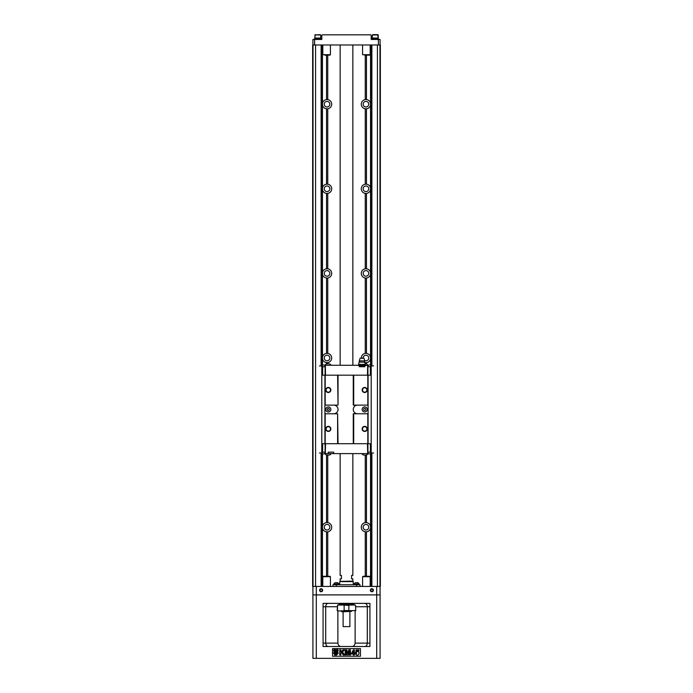 <?xml version="1.0" encoding="UTF-8"?>
<svg xmlns="http://www.w3.org/2000/svg" width="693" height="693" viewBox="0 0 693 693"><rect width="100%" height="100%" fill="white"/><g stroke="black" fill="none" stroke-linecap="round" stroke-linejoin="round"><path stroke-width="1.04" d="M322.643 452.174L325.346 452.174L325.346 453.612L367.654 453.612L367.654 452.174L370.357 452.174L370.357 443.711L368.078 443.711L368.078 375.182L324.922 375.182L324.922 443.711L322.643 443.711L322.643 452.174L322.15 452.174M324.922 375.182L322.643 375.182L322.643 366.718L322.15 366.718M368.078 375.182L370.357 375.182L370.357 366.718L370.85 366.718M368.078 443.711L324.922 443.711M368.078 413.764L353.265 413.764L353.265 443.711M353.265 375.182L353.265 405.128L368.078 405.128M333.723 413.764A4.314 4.314 0 0 0 338.037 409.442A4.314 4.314 0 0 0 333.723 405.128M337.612 443.711L337.612 413.764L338.037 443.711M357.579 405.128A4.314 4.314 0 0 0 353.265 409.442A4.314 4.314 0 0 0 357.579 413.764M338.037 375.182L338.037 405.128L337.612 375.182M330.847 389.986A2.538 2.538 0 0 1 327.044 392.186A2.538 2.538 0 0 1 327.044 387.785A2.538 2.538 0 0 1 330.847 389.986M325.182 375.182L325.182 405.128L337.612 405.128M330.847 428.906A2.538 2.538 0 0 1 327.044 431.098A2.538 2.538 0 0 1 327.044 426.706A2.538 2.538 0 0 1 330.847 428.906M337.612 413.764L325.182 413.764L325.182 443.711M367.818 375.182L367.818 405.128M367.818 413.764L367.818 443.711M367.229 389.986A2.538 2.538 0 0 1 363.418 392.186A2.538 2.538 0 0 1 363.418 387.785A2.538 2.538 0 0 1 367.229 389.986M353.69 375.182L353.69 405.128M367.229 428.906A2.538 2.538 0 0 1 363.418 431.098A2.538 2.538 0 0 1 363.418 426.706A2.538 2.538 0 0 1 367.229 428.906M353.69 413.764L353.69 443.711M330.509 389.986A2.2 2.2 0 0 0 327.209 388.08A2.2 2.2 0 0 0 327.209 391.891A2.2 2.2 0 0 0 330.509 389.986M366.892 389.986A2.2 2.2 0 0 0 363.591 388.08A2.2 2.2 0 0 0 363.591 391.891A2.2 2.2 0 0 0 366.892 389.986M366.892 428.906A2.2 2.2 0 0 0 363.591 427.001A2.2 2.2 0 0 0 363.591 430.812A2.2 2.2 0 0 0 366.892 428.906M330.509 428.906A2.2 2.2 0 0 0 327.209 427.001A2.2 2.2 0 0 0 327.209 430.812A2.2 2.2 0 0 0 330.509 428.906M367.229 409.442A2.538 2.538 0 0 1 363.418 411.642A2.538 2.538 0 0 1 363.418 407.25A2.538 2.538 0 0 1 367.229 409.442M330.847 409.442A2.538 2.538 0 0 1 327.044 411.642A2.538 2.538 0 0 1 327.044 407.25A2.538 2.538 0 0 1 330.847 409.442M363.634 409.442A1.057 1.057 0 0 1 364.691 408.385A1.057 1.057 0 0 1 365.748 409.442A1.057 1.057 0 0 1 364.691 410.499A1.057 1.057 0 0 1 363.634 409.442M365.748 409.442A1.057 1.057 0 0 0 364.163 408.532A1.057 1.057 0 0 0 364.163 410.36A1.057 1.057 0 0 0 365.748 409.442M327.252 409.442A1.057 1.057 0 0 1 328.309 408.385A1.057 1.057 0 0 1 329.366 409.442A1.057 1.057 0 0 1 328.309 410.499A1.057 1.057 0 0 1 327.252 409.442M329.366 409.442A1.057 1.057 0 0 0 327.78 408.532A1.057 1.057 0 0 0 327.78 410.36A1.057 1.057 0 0 0 329.366 409.442M328.222 453.187L328.222 452.174L333.723 452.174L333.723 453.187M370.357 452.174L370.85 452.174M367.905 443.711L367.905 452.174M367.481 443.711L367.654 452.174M325.519 443.711L325.346 452.174M325.095 443.711L325.095 452.174M370.313 452.174L371.162 454.201L367.654 453.612M335.247 453.612L326.706 453.612M325.346 453.612L321.838 454.201L322.687 452.174M368.078 452.174L368.078 453.612M324.922 453.612L324.922 452.174M324.861 453.612A3.768 3.768 0 0 0 326.637 455.05L329.392 455.05A3.768 3.768 0 0 0 331.167 453.612M361.833 453.612A3.768 3.768 0 0 0 363.608 455.05L366.363 455.05A3.768 3.768 0 0 0 368.139 453.612M370.357 366.718L367.654 366.718L367.654 365.28L364.778 365.705L364.778 366.718L359.277 366.718L359.277 365.705L357.753 365.28L325.346 365.28L325.346 366.718L322.687 366.718L321.838 364.691L325.346 365.28M325.095 375.182L325.095 366.718M325.519 375.182L325.346 366.718M367.481 375.182L367.654 366.718M367.905 375.182L367.905 366.718M357.753 365.28L358.783 365.28M365.263 365.28L366.294 365.28M367.654 365.28L371.162 364.691L370.313 366.718M324.922 366.718L324.922 365.28M368.078 365.28L368.078 366.718M359.234 360.88L364.813 360.88L364.016 358.264L360.039 358.264L358.602 364.397L363.738 364.397L363.738 365.072L362.092 365.705L364.778 365.705L365.445 365.072L364.986 365.705M360.317 365.072L361.954 365.705L359.494 365.705L360.317 364.397M363.738 365.072L364.553 365.705L359.277 365.705L358.602 364.397M368.139 365.28A3.768 3.768 0 0 0 366.363 363.842L365.038 363.842M331.167 365.28A3.768 3.768 0 0 0 329.392 363.842L326.637 363.842A3.768 3.768 0 0 0 324.861 365.28M370.357 452.001L371.205 452.979L371.205 365.913L373.57 365.913M370.357 366.892L371.205 365.913M371.205 452.979L373.57 452.979M322.643 366.892L321.795 365.913L321.795 452.979L319.43 452.979M322.643 452.001L321.795 452.979M321.795 365.913L319.43 365.913M363.738 364.397L365.445 364.397L365.445 365.072M359.485 362.153L364.561 362.153L365.445 364.397M364.813 360.88L364.561 362.153M376.706 658.35L376.706 586.434L380.344 586.434L380.344 44.976L312.656 44.976L312.656 586.434L316.294 586.434L316.294 594.897L380.085 594.897L380.085 658.35L312.915 658.35L312.915 586.434M312.915 594.897L316.294 594.897L316.294 658.35M327.884 646.508L323.068 646.508L323.068 643.121L337.872 643.121C338.236 645.33 339.362 646.456 341.251 646.508M328.274 603.36C326.801 603.386 325.944 604.513 325.693 606.739L325.693 643.121C325.944 645.348 326.801 646.482 328.274 646.508M337.872 610.975L337.872 643.121M339.735 603.716L338.331 605.05M369.932 606.739L367.316 606.739L367.316 643.121L369.932 643.121L369.932 646.508L369.932 603.36L323.068 603.36L323.068 646.508L326.446 646.508M360.464 648.622L332.536 648.622L332.536 656.236L360.464 656.236L360.464 648.622M366.554 646.508L323.068 646.508M336.512 655.093L337.153 654.244L336.512 655.093M335.715 654.313L335.966 654.824L336.668 654.244L336.426 655.093L336.322 654.391L335.819 655.093L335.741 654.374L335.377 655.093L335.715 654.313M333.524 650.112L335.377 651.715L333.524 653.317L334.182 651.715L333.524 650.112M335.914 651.177L337.517 649.324L335.914 649.982L334.312 649.324L335.914 651.177M356.791 651.732C360.291 650.355 359.312 656.851 356.081 654.677L355.509 653.664L356.548 653.56L356.479 652.719L355.639 652.598L356.167 649.956L358.913 649.956L358.913 650.874L356.956 650.874L356.791 651.732M340.861 653.43L340.861 654.963L339.769 654.963L339.769 649.887L340.861 649.887L340.861 652.148L343.07 649.887L344.542 649.887L342.498 651.87L344.655 654.963L343.234 654.963L341.744 652.581L340.861 653.43M354.331 653.941L354.331 654.963L353.326 654.963L353.326 653.941L351.108 653.941L353.456 649.869L354.331 649.869L354.331 653.092L354.998 653.092L354.998 653.941L354.331 653.941M352.079 653.092L353.326 653.092L353.326 651.351L352.079 653.092M346.214 650.97L346.214 654.963L345.201 654.963L345.201 649.887L346.838 649.887L347.825 653.352L348.796 649.887L350.433 649.887L350.433 654.963L349.419 654.963L349.419 650.97L348.345 654.963L347.288 654.963L346.214 650.97M337.638 651.715L338.305 653.317L336.443 651.715L338.305 650.112L337.638 651.715M335.914 652.243L337.517 654.097L335.914 653.438L334.312 654.097L335.914 652.243M334.832 654.27L334.598 655.093L334.832 654.27M369.932 646.508L365.116 646.508M355.128 610.975L355.128 643.121L367.316 643.121C367.073 645.356 366.216 646.482 364.743 646.508M355.804 606.739L367.316 606.739C367.073 604.504 366.216 603.378 364.743 603.36M354.677 605.05L353.265 603.716M355.128 643.121C354.764 645.33 353.638 646.465 351.749 646.508M380.085 586.434L380.085 594.897M373.397 590.245A1.516 1.516 0 0 1 371.119 591.553A1.516 1.516 0 0 1 371.119 588.929A1.516 1.516 0 0 1 373.397 590.245M322.635 590.245A1.516 1.516 0 0 1 320.357 591.553A1.516 1.516 0 0 1 320.357 588.929A1.516 1.516 0 0 1 322.635 590.245M376.706 586.434L316.294 586.434M322.176 590.245A1.057 1.057 0 0 0 320.59 589.327A1.057 1.057 0 0 0 320.59 591.164A1.057 1.057 0 0 0 322.176 590.245M372.938 590.245A1.057 1.057 0 0 0 371.353 589.327A1.057 1.057 0 0 0 371.353 591.164A1.057 1.057 0 0 0 372.938 590.245M339.986 604.201L353.265 603.95L353.265 603.36M339.397 604.201L353.69 604.287L339.397 604.201M339.31 604.287L339.31 605.05M355.5 610.55L338.141 610.975L337.5 610.55L337.5 605.474L338.141 605.05L337.612 605.05L355.388 605.05L354.859 605.05L355.5 605.474L355.804 610.55L354.859 610.975L355.388 610.975M338.141 610.975L337.612 610.975M351.576 611.391L341.848 611.815L341.424 611.391L351.576 611.391L348.865 610.55L348.865 605.474L343.494 605.05M344.135 605.474L344.135 610.55L341.424 611.391M349.887 626.619L343.113 626.619L349.887 626.619L349.887 611.815M349.506 605.05L348.865 605.474M332.961 586.434L332.961 584.745L360.039 584.745L360.039 586.434M338.591 584.745L338.591 584.069M338.738 583.749L333.922 584.069L338.738 583.749A2.893 2.893 0 0 0 337.43 582.674L335.23 582.674A2.893 2.893 0 0 0 333.922 583.749M358.931 584.745L358.931 584.069M359.078 583.749L354.262 584.069L359.078 583.749A2.893 2.893 0 0 0 357.77 582.674L355.57 582.674A2.893 2.893 0 0 0 354.262 583.749M369.767 576.281L363.002 576.281L370.192 576.706L370.192 586.434M364.613 576.204L366.406 576.204M329.998 576.281L323.233 576.281L330.422 576.706L330.422 586.434M366.458 576.204L366.458 531.843A4.652 4.652 0 0 1 365.254 531.817L366.458 531.843C368.659 531.47 370.019 530.206 370.538 528.031L370.538 526.394C370.019 524.229 368.659 522.955 366.458 522.591L365.254 522.617A4.652 4.652 0 0 1 365.48 522.583M326.542 455.006L326.542 522.591A4.652 4.652 0 0 1 327.746 522.617L326.542 522.591C324.341 522.955 322.981 524.229 322.462 526.394L322.462 528.031C322.981 530.206 324.341 531.47 326.542 531.843L327.746 531.817A4.652 4.652 0 0 1 327.52 531.843M366.008 522.557A4.652 4.652 0 0 1 366.458 522.591L366.458 455.006M370.538 454.002L370.538 526.394A4.652 4.652 0 0 1 370.538 528.031L370.538 586.434M365.254 455.05L365.254 522.617A4.652 4.652 0 0 0 365.254 531.817L365.254 576.204M363.167 527.217A2.789 2.789 0 0 1 367.351 524.8A2.789 2.789 0 0 1 367.351 529.634A2.789 2.789 0 0 1 363.167 527.217M366.458 363.886L366.458 362.63A4.652 4.652 0 0 1 365.254 362.604L366.458 362.63C368.659 362.266 370.019 360.992 370.538 358.827L370.538 357.19C370.019 355.015 368.659 353.751 366.458 353.378L365.254 353.404A4.652 4.652 0 0 1 366.458 353.378L366.458 278.032C368.659 277.659 370.019 276.386 370.538 274.22L370.538 272.583C370.019 270.417 368.659 269.144 366.458 268.771A4.652 4.652 0 0 0 365.956 268.745M370.538 44.976L370.538 103.378A4.652 4.652 0 0 1 370.538 105.015L370.538 103.378C370.019 101.204 368.659 99.939 366.458 99.567L365.254 99.593A4.652 4.652 0 0 0 365.254 108.792L366.458 108.818C368.659 108.454 370.019 107.181 370.538 105.015L370.538 187.976A4.652 4.652 0 0 1 370.538 189.613L370.538 187.976C370.019 185.811 368.659 184.537 366.458 184.173L365.254 184.199A4.652 4.652 0 0 0 365.254 193.399L366.458 193.425C368.659 193.052 370.019 191.788 370.538 189.613L370.538 272.583A4.652 4.652 0 0 1 370.538 274.22L370.538 357.19A4.652 4.652 0 0 1 370.538 358.827L370.538 364.89M365.48 268.771A4.652 4.652 0 0 0 365.254 278.006L365.254 353.404A4.652 4.652 0 0 0 361.313 358.264A1.273 1.273 0 0 1 362.725 358.264M364.579 362.448A4.652 4.652 0 0 0 365.254 362.604L365.254 363.842M363.175 358.264A2.789 2.789 0 0 1 366.389 355.249A2.789 2.789 0 0 1 368.615 358.861A2.789 2.789 0 0 1 364.7 360.499M365.254 278.006L366.458 278.032A4.652 4.652 0 0 1 365.254 278.006M366.458 268.771L365.254 268.806L365.254 193.399A4.652 4.652 0 0 0 366.458 193.425L366.458 268.771M368.754 273.406A2.789 2.789 0 0 1 364.561 275.823A2.789 2.789 0 0 1 364.561 270.98A2.789 2.789 0 0 1 368.754 273.406M322.462 586.434L322.462 528.031A4.652 4.652 0 0 1 322.462 526.394L322.462 454.002M326.542 531.843L326.542 576.204M327.746 576.204L327.746 531.817A4.652 4.652 0 0 0 327.746 522.617L327.746 455.05M324.246 527.217A2.789 2.789 0 0 1 328.439 524.8A2.789 2.789 0 0 1 328.439 529.634A2.789 2.789 0 0 1 324.246 527.217M327.746 363.842L327.746 362.604A4.652 4.652 0 0 0 327.746 353.404L327.746 278.006A4.652 4.652 0 0 1 326.542 278.032L327.746 278.006A4.652 4.652 0 0 0 327.746 268.806L326.542 268.771C324.341 269.144 322.981 270.417 322.462 272.583L322.462 274.22C322.981 276.386 324.341 277.659 326.542 278.032L326.542 353.378A4.652 4.652 0 0 1 327.746 353.404L326.542 353.378C324.341 353.751 322.981 355.015 322.462 357.19L322.462 358.827C322.981 360.992 324.341 362.266 326.542 362.63L327.746 362.604A4.652 4.652 0 0 1 326.542 362.63L326.542 363.886M322.462 364.89L322.462 358.827A4.652 4.652 0 0 1 322.462 357.19L322.462 274.22A4.652 4.652 0 0 1 322.462 272.583L322.462 189.613C322.981 191.788 324.341 193.052 326.542 193.425L327.746 193.399A4.652 4.652 0 0 0 327.746 184.199L326.542 184.173C324.341 184.537 322.981 185.811 322.462 187.976L322.462 189.613A4.652 4.652 0 0 1 322.462 187.976L322.462 105.015C322.981 107.181 324.341 108.454 326.542 108.818L327.746 108.792A4.652 4.652 0 0 0 327.746 99.593L326.542 99.567C324.341 99.939 322.981 101.204 322.462 103.378L322.462 105.015A4.652 4.652 0 0 1 322.401 104.487M324.246 358.004A2.789 2.789 0 0 1 328.439 355.587A2.789 2.789 0 0 1 328.439 360.421A2.789 2.789 0 0 1 324.246 358.004M327.746 268.806A4.652 4.652 0 0 0 326.542 268.771L326.542 193.425A4.652 4.652 0 0 0 327.746 193.399L327.746 268.806M329.833 273.406A2.789 2.789 0 0 1 325.649 275.823A2.789 2.789 0 0 1 325.649 270.98A2.789 2.789 0 0 1 329.833 273.406M315.575 44.976L315.575 586.434M321.968 44.976L321.968 364.691M321.968 364.994L321.968 365.93M321.968 452.962L321.968 453.898M321.968 454.201L321.968 586.434M313.037 44.976L313.037 586.434M329.833 104.193A2.789 2.789 0 0 1 325.649 106.609A2.789 2.789 0 0 1 325.649 101.776A2.789 2.789 0 0 1 329.833 104.193M329.833 188.799A2.789 2.789 0 0 1 325.649 191.216A2.789 2.789 0 0 1 325.649 186.382A2.789 2.789 0 0 1 329.833 188.799M368.754 188.799A2.789 2.789 0 0 1 364.561 191.216A2.789 2.789 0 0 1 364.561 186.382A2.789 2.789 0 0 1 368.754 188.799M368.754 104.193A2.789 2.789 0 0 1 364.561 106.609A2.789 2.789 0 0 1 364.561 101.776A2.789 2.789 0 0 1 368.754 104.193M379.963 44.976L379.963 586.434M377.425 44.976L377.425 586.434M371.032 44.976L371.032 364.691M371.032 364.994L371.032 365.93M371.032 452.962L371.032 453.898M371.032 454.201L371.032 586.434M353.265 584.745L353.265 581.618L339.735 581.618L339.735 584.745M339.735 581.618L353.265 581.618M340.41 581.358L352.85 581.106L352.85 578.82L351.576 578.82L351.576 575.441L352.85 575.441L352.85 453.612M340.15 453.612L340.15 575.441L341.424 575.441L341.424 578.82L340.15 578.82L340.15 581.106M327.044 184.147A4.652 4.652 0 0 0 326.542 184.173L326.542 108.818A4.652 4.652 0 0 0 327.746 108.792L327.746 184.199A4.652 4.652 0 0 0 327.044 184.147M327.746 55.206L327.746 99.593A4.652 4.652 0 0 0 326.542 99.567L326.542 55.206M365.48 184.173A4.652 4.652 0 0 0 365.254 184.199L365.254 108.792A4.652 4.652 0 0 0 366.268 108.836M366.458 108.818L366.458 184.173A4.652 4.652 0 0 0 365.956 184.147M366.458 55.206L366.458 99.567A4.652 4.652 0 0 0 365.956 99.541M380.085 44.976L380.085 39.475L371.205 39.475L371.205 35.664A0.849 0.849 0 0 0 370.357 34.823L322.643 34.823A0.849 0.849 0 0 0 321.795 35.664L321.795 39.475L314.605 39.475L314.605 44.976M312.915 44.976L312.915 39.475L314.605 39.475M378.647 39.475L378.647 38.877L371.881 38.877L371.881 39.475L371.881 38.877M378.231 38.037L372.306 38.037L372.306 34.988L378.231 34.988L378.231 38.037L377.746 34.65L378.231 34.988M372.782 34.65L377.746 34.65M315.254 34.65L314.769 38.037L320.694 38.037L320.694 34.988L314.769 34.988L320.218 34.65M314.353 39.475L314.353 38.877L321.119 38.877L321.119 39.475M322.808 44.976L322.808 54.704L330.422 54.704L330.422 44.976M362.578 44.976L362.578 54.704L370.192 54.704L370.192 44.976M330.422 54.704L324.844 55.128M324.844 55.206L329.998 55.128M370.192 54.704L364.613 55.128M364.613 55.206L369.767 55.128M337.196 606.739L323.068 606.739M355.804 610.55L355.5 605.474M344.135 610.55L348.865 610.55M337.5 605.474L337.196 610.55M356.652 586.434L356.652 584.745M336.348 584.745L336.348 586.434M370.192 576.706L362.578 576.706L362.578 586.434M330.422 576.706L322.808 576.706L322.808 586.434M321.119 44.976L321.119 365.913M321.119 452.979L321.119 586.434M322.462 44.976L322.462 103.378M371.881 44.976L371.881 365.913M371.881 452.979L371.881 586.434M365.254 55.206L365.254 99.593M378.395 39.475L378.395 44.976M359.061 365.705L358.602 365.072M339.735 603.95L339.735 603.36M353.69 604.287L353.69 605.05M343.113 626.619L343.113 611.815M334.069 584.745L334.069 584.069M354.409 584.745L354.409 584.069M352.85 365.28L352.85 44.976M340.15 365.28L340.15 44.976M378.144 38.877L378.144 38.037M372.392 38.877L372.392 38.037L372.392 38.877M372.306 34.988L372.306 38.037M320.608 38.877L320.608 38.037M314.856 38.877L314.856 38.037"/></g></svg>
